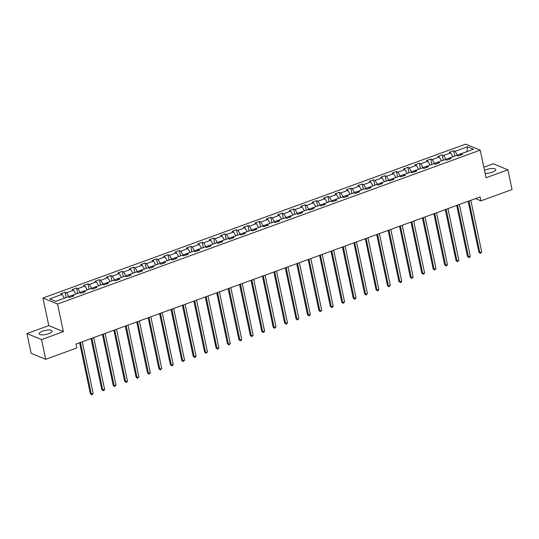 <?xml version="1.0" encoding="UTF-8"?>
<svg xmlns="http://www.w3.org/2000/svg" width="539" height="539" viewBox="0 0 539 539"><rect width="100%" height="100%" fill="white"/><g stroke="black" fill="none" stroke-linecap="round" stroke-linejoin="round"><path stroke-width="0.81" d="M48.678 333.708A6.616 2.062 -11.9 0 0 52.081 331.074A6.616 2.062 -11.9 0 0 42.527 331.168A6.616 2.062 -11.9 0 0 39.125 333.803A6.616 2.062 -11.9 0 0 48.678 333.708M485.134 173.342A6.616 2.062 -11.9 0 0 492.316 172.204A6.616 2.062 -11.9 0 0 495.718 169.569A6.616 2.062 -11.9 0 0 486.165 169.664A6.616 2.062 -11.9 0 0 484.514 170.385M26.95 333.56L41.55 339.583L63.38 331.64L48.779 325.617L26.95 333.56L31.107 353.288L45.707 359.304L76.841 347.972L76.006 344.03L480.087 196.924L480.916 200.865L512.05 189.533L507.893 169.812L493.293 163.789L483.847 167.225M48.779 325.617L42.958 298.006L465.649 144.122L480.242 150.145L57.558 304.03L42.958 298.006M467.529 146.776L455.078 151.311L453.636 150.718L449.243 152.315L450.678 152.914L443.651 155.475L442.209 154.875L437.809 156.478L439.251 157.071L432.217 159.632L430.782 159.039L426.383 160.635L427.825 161.235L420.791 163.795L419.355 163.196L414.956 164.799L416.398 165.392L409.364 167.952L407.922 167.359L403.529 168.956L404.971 169.556L397.937 172.116L396.495 171.517L392.102 173.12L393.544 173.713L386.51 176.273L385.068 175.68L380.675 177.277L382.111 177.877L375.083 180.437L373.642 179.837L369.249 181.441L370.684 182.034L363.657 184.594L362.215 184.001L357.815 185.598L359.257 186.198L352.223 188.758L350.788 188.158L346.388 189.762L347.83 190.355L340.796 192.915L339.354 192.322L334.962 193.919L336.403 194.518L329.369 197.079L327.928 196.479L323.535 198.082L324.977 198.675L317.943 201.236L316.501 200.643L312.108 202.24L313.543 202.839L306.516 205.399L305.074 204.8L300.681 206.403L302.116 206.996L295.089 209.556L293.647 208.964L289.248 210.56L290.689 211.16L283.655 213.72L282.22 213.121L277.821 214.724L279.263 215.317L272.229 217.877L270.787 217.284L266.394 218.881L267.836 219.481L260.802 222.041L259.36 221.441L254.967 223.045L256.409 223.638L249.375 226.198L247.933 225.605L243.54 227.202L244.982 227.802L237.948 230.362L236.506 229.762L232.114 231.366L233.549 231.959L226.521 234.519L225.08 233.926L220.68 235.523L222.122 236.122L215.088 238.683L213.653 238.083L209.253 239.687L210.695 240.279L203.661 242.84L202.226 242.247L197.826 243.844L199.268 244.443L192.234 247.003L190.793 246.404L186.4 248.007L187.841 248.6L180.808 251.161L179.366 250.568L174.973 252.164L176.415 252.764L169.381 255.324L167.939 254.725L163.546 256.328L164.981 256.921L157.954 259.481L156.512 258.888L152.119 260.485L153.554 261.085L146.52 263.645L145.085 263.045L140.686 264.649L142.128 265.242L135.094 267.802L133.659 267.209L129.259 268.806L130.701 269.406L123.667 271.966L122.225 271.366L117.832 272.97L119.274 273.563L112.24 276.123L110.798 275.53L106.405 277.127L107.847 277.726L100.813 280.287L99.371 279.687L94.979 281.291L96.414 281.884L89.386 284.444L87.945 283.851L83.552 285.448L84.987 286.041L77.96 288.601L76.518 288.008L72.118 289.611L73.56 290.204L66.526 292.765L65.091 292.172L60.691 293.768L62.133 294.361L49.682 298.896L55.679 301.375L68.13 296.841L69.571 297.434L73.964 295.83L72.529 295.237L79.556 292.677L80.998 293.27L85.391 291.673L83.956 291.08L90.983 288.52L92.425 289.113L96.825 287.509L95.383 286.916L102.417 284.356L103.852 284.949L108.251 283.352L106.81 282.759L113.844 280.199L115.285 280.792L119.678 279.189L118.236 278.596L125.27 276.035L126.712 276.628L131.105 275.031L129.663 274.439L136.697 271.878L138.139 272.471L142.532 270.868L141.09 270.275L148.124 267.715L149.566 268.307L153.959 266.711L152.524 266.118L159.551 263.558L160.993 264.15L165.392 262.547L163.95 261.954L170.984 259.394L172.419 259.987L176.819 258.39L175.377 257.797L182.411 255.237L183.846 255.83L188.246 254.226L186.804 253.633L193.838 251.073L195.28 251.666L199.673 250.069L198.231 249.476L205.265 246.916L206.707 247.509L211.099 245.905L209.658 245.312L216.691 242.752L218.133 243.345L222.526 241.748L221.091 241.155L228.118 238.595L229.56 239.188L233.953 237.584L232.518 236.992L239.552 234.431L240.987 235.024L245.386 233.427L243.945 232.835L250.979 230.274L252.414 230.867L256.813 229.264L255.371 228.671L262.405 226.111L263.847 226.703L268.24 225.107L266.798 224.514L273.832 221.953L275.274 222.546L279.667 220.943L278.225 220.35L285.259 217.79L286.701 218.383L291.094 216.786L289.659 216.193L296.686 213.633L298.128 214.226L302.52 212.622L301.085 212.029L308.113 209.469L309.554 210.062L313.954 208.465L312.512 207.872L319.546 205.312L320.981 205.905L325.381 204.301L323.939 203.708L330.973 201.148L332.415 201.741L336.808 200.144L335.366 199.551L342.4 196.991L343.842 197.584L348.234 195.98L346.793 195.387L353.827 192.827L355.268 193.42L359.661 191.823L358.219 191.23L365.253 188.67L366.695 189.263L371.088 187.66L369.653 187.067L376.68 184.506L378.122 185.099L382.522 183.503L381.08 182.91L388.114 180.349L389.549 180.942L393.948 179.339L392.507 178.746L399.54 176.186L400.982 176.779L405.375 175.182L403.933 174.589L410.967 172.029L412.409 172.621L416.802 171.025L415.36 170.425L422.394 167.865L423.836 168.464L428.229 166.861L426.787 166.268L433.821 163.708L435.263 164.301L439.656 162.704L438.22 162.104L445.248 159.544L446.69 160.144L451.089 158.54L449.647 157.947L456.681 155.387L458.116 155.98L462.516 154.383L461.074 153.783L473.525 149.249L467.529 146.776L466.841 151.654L457.321 155.117L457.443 155.704M68.898 297.151L68.77 296.571L75.81 294.045M72.058 296.531L72.529 295.237M66.526 292.765L68.77 296.571M73.56 290.204L75.804 294.011M80.324 292.994L80.196 292.407L87.237 289.881M83.484 292.367L83.956 291.08M77.96 288.601L80.196 292.407M84.987 286.041L87.23 289.847M91.751 288.83L91.63 288.25L98.664 285.724M94.911 288.21L95.383 286.916M89.386 284.444L91.63 288.25M96.414 281.884L98.657 285.69M103.178 284.673L103.057 284.087L110.097 281.56M106.338 284.046L106.81 282.759M100.813 280.287L103.057 284.087M107.847 277.726L110.091 281.526M114.605 280.509L114.484 279.93L121.524 277.403M117.765 279.889L118.236 278.596M112.24 276.123L114.484 279.93M119.274 273.563L121.518 277.369M126.032 276.352L125.91 275.766L132.951 273.239M129.198 275.725L129.663 274.439M123.667 271.966L125.91 275.766M130.701 269.406L132.944 273.206M137.458 272.188L137.337 271.609L144.378 269.082M140.625 271.568L141.09 270.275M135.094 267.802L137.337 271.609M142.128 265.242L144.371 269.049M148.892 268.031L148.764 267.452L155.805 264.918M152.052 267.405L152.524 266.118M146.52 263.645L148.764 267.452M153.554 261.085L155.798 264.892M160.319 263.867L160.198 263.288L167.231 260.761M163.479 263.248L163.95 261.954M157.954 259.481L160.198 263.288M164.981 256.921L167.225 260.728M171.746 259.71L171.624 259.131L178.665 256.598M174.906 259.084L175.377 257.797M169.381 255.324L171.624 259.131M176.415 252.764L178.658 256.571M183.172 255.547L183.051 254.967L190.092 252.441M186.332 254.927L186.804 253.633M180.808 251.161L183.051 254.967M187.841 248.6L190.085 252.407M194.599 251.39L194.478 250.81L201.519 248.277M197.759 250.763L198.231 249.476M192.234 247.003L194.478 250.81M199.268 244.443L201.512 248.25M206.026 247.233L205.905 246.646L212.945 244.12M209.193 246.606L209.658 245.312M203.661 242.84L205.905 246.646M210.695 240.279L212.939 244.086M217.46 243.069L217.332 242.489L224.372 239.956M220.619 242.442L221.091 241.155M215.088 238.683L217.332 242.489M222.122 236.122L224.365 239.929M228.886 238.912L228.765 238.326L235.799 235.799M232.046 238.285L232.518 236.992M226.521 234.519L228.765 238.326M233.549 231.959L235.792 235.765M240.313 234.748L240.192 234.169L247.226 231.635M243.473 234.121L243.945 232.835M237.948 230.362L240.192 234.169M244.982 227.802L247.219 231.608M251.74 230.591L251.619 230.005L258.659 227.478M254.9 229.964L255.371 228.671M249.375 226.198L251.619 230.005M256.409 223.638L258.653 227.445M263.167 226.427L263.045 225.848L270.086 223.314M266.327 225.801L266.798 224.514M260.802 222.041L263.045 225.848M267.836 219.481L270.079 223.287M274.594 222.27L274.472 221.684L281.513 219.157M277.76 221.644L278.225 220.35M272.229 217.877L274.472 221.684M279.263 215.317L281.506 219.124M286.027 218.106L285.899 217.527L292.94 214.994M289.187 217.48L289.659 216.193M283.655 213.72L285.899 217.527M290.689 211.16L292.933 214.967M297.454 213.949L297.326 213.363L304.367 210.837M300.614 213.323L301.085 212.029M295.089 209.556L297.326 213.363M302.116 206.996L304.36 210.803M308.881 209.786L308.759 209.206L315.793 206.673M312.041 209.159L312.512 207.872M306.516 205.399L308.759 209.206M313.543 202.839L315.787 206.646M320.307 205.628L320.186 205.042L327.227 202.516M323.467 205.002L323.939 203.708M317.943 201.236L320.186 205.042M324.977 198.675L327.22 202.482M331.734 201.465L331.613 200.885L338.654 198.352M334.894 200.838L335.366 199.551M329.369 197.079L331.613 200.885M336.403 194.518L338.647 198.325M343.161 197.308L343.04 196.722L350.08 194.195M346.328 196.681L346.793 195.387M340.796 192.915L343.04 196.722M347.83 190.355L350.074 194.161M354.595 193.144L354.467 192.564L361.507 190.031M357.755 192.517L358.219 191.23M352.223 188.758L354.467 192.564M359.257 186.198L361.501 190.004M366.021 188.987L365.893 188.401L372.934 185.874M369.181 188.36L369.653 187.067M363.657 184.594L365.893 188.401M370.684 182.034L372.927 185.84M377.448 184.823L377.327 184.244L384.361 181.71M380.608 184.197L381.08 182.91M375.083 180.437L377.327 184.244M382.111 177.877L384.354 181.683M388.875 180.666L388.754 180.08L395.794 177.553M392.035 180.039L392.507 178.746M386.51 176.273L388.754 180.08M393.544 173.713L395.788 177.52M400.302 176.502L400.181 175.923L407.221 173.39M403.462 175.876L403.933 174.589M397.937 172.116L400.181 175.923M404.971 169.556L407.214 173.363M411.729 172.345L411.607 171.759L418.648 169.233M414.889 171.719L415.36 170.425M409.364 167.952L411.607 171.759M416.398 165.392L418.641 169.199M423.155 168.181L423.034 167.602L430.075 165.069M426.322 167.555L426.787 166.268M420.791 163.795L423.034 167.602M427.825 161.235L430.068 165.042M434.589 164.024L434.461 163.438L441.502 160.912M437.749 163.398L438.22 162.104M432.217 159.632L434.461 163.438M439.251 157.071L441.495 160.878M446.016 159.861L445.894 159.281L452.928 156.748M449.176 159.234L449.647 157.947M443.651 155.475L445.894 159.281M450.678 152.914L452.922 156.721M460.602 155.077L461.074 153.783M455.078 151.311L457.321 155.117M41.55 339.583L45.707 359.304M63.38 331.64L57.558 304.03M480.242 150.145L486.063 177.755L507.893 169.812M475.445 198.608L480.916 200.865M64.384 298.202L55.632 301.355M62.133 294.361L64.377 298.168M453.636 150.718L454.768 156.081M442.209 154.875L443.341 160.245M430.782 159.039L431.907 164.402M419.355 163.196L420.481 168.566M407.922 167.359L409.054 172.723M396.495 171.517L397.627 176.886M385.068 175.68L386.2 181.043M373.642 179.837L374.773 185.207M362.215 184.001L363.347 189.364M350.788 188.158L351.913 193.528M339.354 192.322L340.486 197.685M327.928 196.479L329.059 201.849M316.501 200.643L317.633 206.006M305.074 204.8L306.206 210.17M293.647 208.964L294.779 214.327M282.22 213.121L283.346 218.49M270.787 217.284L271.919 222.647M259.36 221.441L260.492 226.811M247.933 225.605L249.065 230.968M236.506 229.762L237.638 235.132M225.08 233.926L226.212 239.289M213.653 238.083L214.778 243.453M202.226 242.247L203.351 247.61M190.793 246.404L191.924 251.774M179.366 250.568L180.498 255.931M167.939 254.725L169.071 260.094M156.512 258.888L157.644 264.251M145.085 263.045L146.217 268.415M133.659 267.209L134.784 272.572M122.225 271.366L123.357 276.729M110.798 275.53L111.93 280.893M99.371 279.687L100.503 285.05M87.945 283.851L89.076 289.214M76.518 288.008L77.65 293.371M65.091 292.172L66.216 297.535M468.142 201.269L478.901 252.313L479.885 252.717L468.977 200.966M481.718 252.05L480.357 253.424L479.885 252.717L481.718 252.05L470.81 200.299M480.357 253.424L478.901 252.313M456.715 205.433L467.468 256.476L468.458 256.881L457.55 205.123M470.291 256.214L469.658 257.319L468.93 257.581L468.458 256.881L470.291 256.214L459.383 204.456M468.93 257.581L467.468 256.476M445.288 209.59L456.041 260.633L457.032 261.038L446.124 209.287M458.857 260.371L457.496 261.745L457.032 261.038L458.857 260.371L447.956 208.62M457.496 261.745L456.041 260.633M433.861 213.754L444.614 264.797L445.598 265.201L434.697 213.444M447.431 264.534L446.804 265.639L446.07 265.902L445.598 265.201L447.431 264.534L436.529 212.777M446.07 265.902L444.614 264.797M422.428 217.911L433.188 268.954L434.171 269.359L423.27 217.608M436.004 268.692L434.643 270.066L434.171 269.359L436.004 268.692L425.096 216.941M434.643 270.066L433.188 268.954M411.001 222.075L421.761 273.118L422.744 273.522L411.836 221.765M424.577 272.855L423.95 273.96L423.216 274.223L422.744 273.522L424.577 272.855L413.669 221.098M423.216 274.223L421.761 273.118M399.574 226.232L410.334 277.275L411.318 277.679L400.41 225.929M413.15 277.012L411.789 278.387L411.318 277.679L413.15 277.012L402.242 225.262M411.789 278.387L410.334 277.275M388.147 230.396L398.9 281.439L399.891 281.843L388.983 230.086M401.723 281.176L401.09 282.281L400.362 282.544L399.891 281.843L401.723 281.176L390.815 229.419M400.362 282.544L398.9 281.439M376.721 234.553L387.474 285.596L388.464 286L377.556 234.249M390.297 285.333L388.929 286.708L388.464 286L390.297 285.333L379.389 233.582M388.929 286.708L387.474 285.596M365.294 238.716L376.047 289.76L377.037 290.164L366.129 238.406M378.863 289.497L378.237 290.602L377.502 290.865L377.037 290.164L378.863 289.497L367.962 237.739M377.502 290.865L376.047 289.76M353.86 242.873L364.62 293.917L365.604 294.321L354.702 242.57M367.436 293.654L366.075 295.028L365.604 294.321L367.436 293.654L356.528 241.903M366.075 295.028L364.62 293.917M342.433 247.03L353.193 298.074L354.177 298.485L343.269 246.727M356.009 297.818L355.383 298.923L354.649 299.185L354.177 298.485L356.009 297.818L345.101 246.06M354.649 299.185L353.193 298.074M331.007 251.194L341.766 302.238L342.75 302.642L331.842 250.891M344.583 301.975L343.222 303.349L342.75 302.642L344.583 301.975L333.675 250.224M343.222 303.349L341.766 302.238M319.58 255.351L330.333 306.395L331.323 306.806L320.415 255.048M333.156 306.139L332.523 307.243L331.795 307.506L331.323 306.806L333.156 306.139L322.248 254.381M331.795 307.506L330.333 306.395M308.153 259.515L318.906 310.558L319.897 310.963L308.988 259.212M321.729 310.296L320.361 311.67L319.897 310.963L321.729 310.296L310.821 258.545M320.361 311.67L318.906 310.558M296.726 263.672L307.479 314.715L308.47 315.126L297.562 263.369M310.296 314.459L309.669 315.564L308.935 315.827L308.47 315.126L310.296 314.459L299.394 262.702M308.935 315.827L307.479 314.715M285.299 267.836L296.052 318.879L297.036 319.283L286.135 267.533M298.869 318.616L297.508 319.991L297.036 319.283L298.869 318.616L287.961 266.866M297.508 319.991L296.052 318.879M273.866 271.993L284.626 323.036L285.609 323.447L274.708 271.69M287.442 322.78L286.815 323.885L286.081 324.148L285.609 323.447L287.442 322.78L276.534 271.023M286.081 324.148L284.626 323.036M262.439 276.157L273.199 327.2L274.183 327.604L263.275 275.853M276.015 326.937L274.654 328.312L274.183 327.604L276.015 326.937L265.107 275.186M274.654 328.312L273.199 327.2M251.012 280.314L261.772 331.357L262.756 331.768L251.848 280.01M264.588 331.101L263.955 332.206L263.227 332.469L262.756 331.768L264.588 331.101L253.68 279.343M263.227 332.469L261.772 331.357M239.585 284.477L250.339 335.521L251.329 335.925L240.421 284.174M253.162 335.258L251.794 336.632L251.329 335.925L253.162 335.258L242.254 283.507M251.794 336.632L250.339 335.521M228.159 288.634L238.912 339.678L239.902 340.089L228.994 288.331M241.728 339.422L241.101 340.527L240.367 340.789L239.902 340.089L241.728 339.422L230.827 287.664M240.367 340.789L238.912 339.678M216.732 292.798L227.485 343.842L228.469 344.246L217.567 292.495M230.301 343.579L228.94 344.953L228.469 344.246L230.301 343.579L219.4 291.828M228.94 344.953L227.485 343.842M205.298 296.955L216.058 347.999L217.042 348.41L206.141 296.652M218.874 347.743L218.248 348.848L217.513 349.11L217.042 348.41L218.874 347.743L207.966 295.985M217.513 349.11L216.058 347.999M193.872 301.119L204.631 352.162L205.615 352.567L194.707 300.816M207.448 351.9L206.087 353.274L205.615 352.567L207.448 351.9L196.54 300.149M206.087 353.274L204.631 352.162M182.445 305.276L193.205 356.319L194.188 356.73L183.28 304.973M196.021 356.063L195.387 357.168L194.66 357.431L194.188 356.73L196.021 356.063L185.113 304.306M194.66 357.431L193.205 356.319M171.018 309.44L181.771 360.483L182.761 360.887L171.853 309.137M184.594 360.22L183.233 361.595L182.761 360.887L184.594 360.22L173.686 308.47M183.233 361.595L181.771 360.483M159.591 313.597L170.344 364.64L171.335 365.051L160.427 313.294M173.16 364.384L172.534 365.489L171.8 365.752L171.335 365.051L173.16 364.384L162.259 312.627M171.8 365.752L170.344 364.64M148.164 317.761L158.917 368.804L159.908 369.208L149 317.458M161.734 368.541L160.373 369.916L159.908 369.208L161.734 368.541L150.832 316.791M160.373 369.916L158.917 368.804M136.731 321.918L147.491 372.961L148.474 373.372L137.573 321.615M150.307 372.705L149.68 373.81L148.946 374.073L148.474 373.372L150.307 372.705L139.399 320.948M148.946 374.073L147.491 372.961M125.304 326.082L136.064 377.125L137.047 377.529L126.139 325.778M138.88 376.862L137.519 378.237L137.047 377.529L138.88 376.862L127.972 325.111M137.519 378.237L136.064 377.125M113.877 330.239L124.637 381.282L125.621 381.693L114.713 329.935M127.453 381.026L126.82 382.131L126.092 382.394L125.621 381.693L127.453 381.026L116.545 329.268M126.092 382.394L124.637 381.282M102.45 334.402L113.203 385.446L114.194 385.85L103.286 334.099M116.026 385.183L114.666 386.557L114.194 385.85L116.026 385.183L105.118 333.432M114.666 386.557L113.203 385.446M91.024 338.559L101.777 389.603L102.767 390.014L91.859 338.256M104.6 389.347L103.966 390.452L103.232 390.714L102.767 390.014L104.6 389.347L93.692 337.589M103.232 390.714L101.777 389.603M79.597 342.723L90.35 393.766L91.34 394.171L80.432 342.42M93.166 393.504L91.805 394.878L91.34 394.171L93.166 393.504L82.265 341.753M91.805 394.878L90.35 393.766"/></g></svg>
